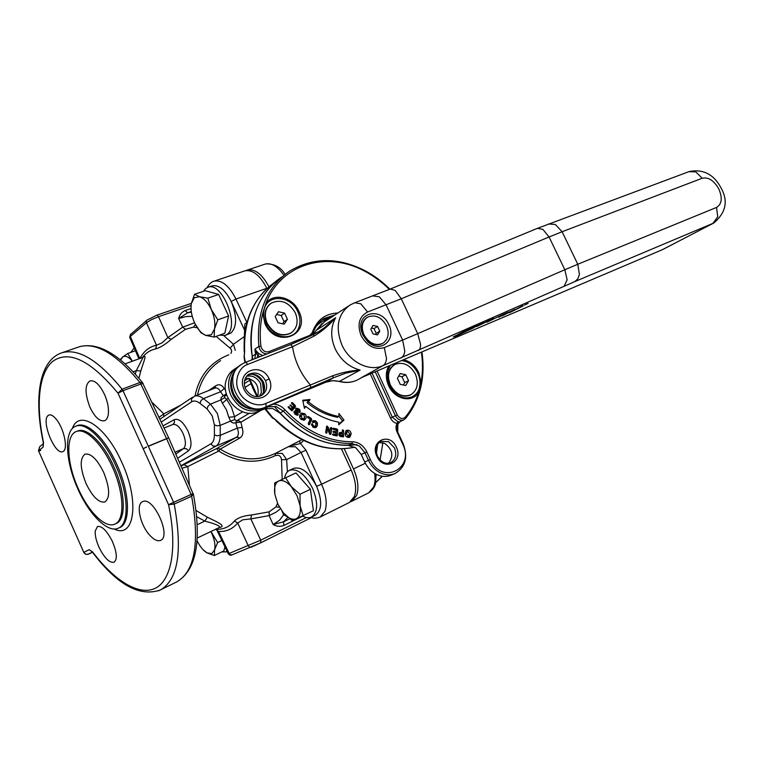 <?xml version="1.0" encoding="UTF-8"?>
<svg xmlns="http://www.w3.org/2000/svg" width="763" height="763" viewBox="0 0 763 763"><rect width="100%" height="100%" fill="white"/><g stroke="black" fill="none" stroke-linecap="round" stroke-linejoin="round"><path stroke-width="1.14" d="M410.456 394.929L410.151 395.091C404.085 397.542 398.305 395.797 392.831 389.855L389.931 385.277L388.625 381.681C386.984 373.794 388.939 368.119 394.49 364.676L394.585 364.628M405.754 374.738L408.548 380.68L405.792 385.487L400.213 384.342L397.409 378.362L400.194 373.565L405.754 374.738L401.967 376.741L398.744 376.073M403.398 384.991L404.743 382.664L401.967 376.741M408.548 380.68L404.743 382.664M390.389 385.038C386.841 375.739 388.367 368.872 394.948 364.428C403.15 361.481 409.969 364.704 415.406 374.099C419.011 383.503 417.409 390.418 410.608 394.862C402.502 397.618 395.759 394.347 390.389 385.038M382.234 343.674L382.702 343.398C375.253 346.183 369.006 343.283 363.951 334.699C360.918 326.898 362.129 321.032 367.585 317.131C375.11 314.194 381.424 317.055 386.507 325.706C389.588 333.593 388.319 339.487 382.702 343.398L382.234 343.674C377.294 345.973 372.334 344.895 367.356 340.441L363.484 334.986L362.301 331.676C360.985 325.219 362.568 320.479 367.041 317.465M377.532 334.909L373.031 333.898L370.808 329.149L373.088 325.429L377.58 326.459L379.793 331.19L377.532 334.909M375.52 334.461L376.197 333.345L373.984 328.634L371.476 328.061M379.793 331.19L376.197 333.345M377.58 326.459L373.984 328.634M330.331 428.825L329.645 434.109M326.392 427.242L327.127 428.911M327.575 428.672L326.669 433.165L325.696 432.096L326.822 426.164L328.271 427.318L329.902 431.858L330.446 428.072L331.237 427.433L331.791 428.51L330.923 434.118L330.093 434.414L329.254 433.241L327.575 428.672L326.125 429.416L325.687 432.478M328.271 427.318L326.822 428.062M329.902 431.858L328.929 432.354M330.923 434.118L330.255 434.452M301.29 419.507C299.516 418.019 299.134 416.321 300.145 414.433L301.452 413.079L304.599 413.632C306.364 415.158 306.736 416.856 305.725 418.715L304.408 420.06L301.29 419.507M300.746 413.622L303.045 414.299M304.017 414.681L302.358 414.462L301.442 415.434L301.89 418.467L303.493 418.687L304.427 417.723L304.017 414.681M302.358 414.462L299.668 417.151M304.78 416.779L303.703 420.289M301.414 419.602L302.129 419.431M312.983 427.156L315.014 426.269L316.016 424.886L315.243 422.025L312.944 422.635M316.168 424.362L315.195 427.766M312.544 421.186L314.518 421.805M313.536 422.32L312.716 422.54L312.325 421.586L313.192 420.642L315.577 420.823L317.446 422.95L317.389 425.687L315.939 427.538L313.335 427.375L311.485 424.047L312.286 423.732L313.736 426.202L315.014 426.269M295.558 408.768L297.217 409.426M300.078 410.418L300.012 412.459L299.086 412.487L298.362 409.865L297.093 409.473L298.238 414.719L297.742 415.167L295.119 414.376L294.308 411.133L295.062 411.238L295.815 413.565L297.036 413.794L295.615 408.682L296.187 408.167L298.972 408.939L300.078 410.418L298.934 411.057M295.92 410.198L295.424 410.542M295.31 412.144L294.041 412.85M297.026 413.804L296.941 415.32M307.079 402.702C316.531 410.389 326.65 415.253 337.437 417.304L338.886 416.541L338.944 413.498L343.979 420.079L338.753 424.791L338.801 422.187C327.06 419.984 316.035 414.7 305.734 406.336L304.456 408.377L302.73 400.232L309.988 399.516L308.576 400.317L307.079 402.702L308.5 401.91C317.961 409.607 328.09 414.49 338.886 416.541M302.863 400.88L308.576 400.317M305.734 406.336L304.227 407.28M338.896 416.102L342.52 420.833L338.762 424.209M309.988 399.516L308.5 401.91M343.979 420.079L342.52 420.833M348.481 437.457C346.459 437.266 345.305 436.016 345.029 433.699L346.345 430.418L347.728 430.16C349.759 430.399 350.904 431.658 351.161 433.937L349.826 437.209L348.481 437.457M345.687 430.914L348.052 431.476M347.871 431.457L347.232 431.581L346.459 433.766L348.348 436.15L349.74 433.889L347.871 431.457M347.232 431.581L345.01 433.46M349.712 434.929L349.006 437.437M346.621 436.846L348.968 436.035M310.112 419.402L308.462 424.486M308.443 416.579L311.247 418.41L311.676 419.736L309.282 424.695L308.634 424.629L308.319 423.389L310.207 419.202L307.928 417.714L307.518 416.712L308.443 416.579L307.47 417.103M342.272 432.487L342.587 429.855L343.655 430.837L343.436 436.875L340.174 436.426L338.858 434.233L339.697 432.487L342.272 432.487L339.115 433.031M342.206 432.516L342.234 433.718M342.263 435.644L342.291 436.846M340.527 435.101L342.329 435.616L342.291 433.727L341.538 433.622L340.651 433.68L340.527 435.101L339.306 435.711M340.651 433.68L338.896 434.719M342.329 435.616L339.745 436.178M293.774 406.269L293.974 407.709L291.409 410.675M291.771 403.617L291.609 402.606L292.544 402.73L295.262 405.554L295.376 406.917L292.019 410.713L288.424 407.642L288.252 406.65L291.371 409.054L292.258 408.024L290.083 404.972L292.992 407.175L294.032 405.973L291.771 403.617M292.992 407.175L291.981 407.747M291.371 409.054L290.341 409.636M336.035 434.529L336.111 433.06L332.983 431.734L333.679 431.257L336.187 431.829L336.283 430.103L333.46 429.455L333.069 428.205L336.931 428.959L337.732 430.084L337.112 435.883L333.221 435.158L332.582 434.385L333.297 433.909L336.035 434.529L334.576 435.253L332.697 434.834M333.116 432.201L334.728 432.564L336.187 431.829M336.264 430.504L335.987 435.778M332.916 429.111L336.101 430.055M375.205 371.762L395.406 415.74C397.609 419.593 400.403 420.957 403.799 419.831L400.194 421.558M370.236 373.87L390.532 418.086C392.058 421.1 394.252 422.883 397.103 423.446L397.828 421.701L392.325 417.17L372.086 373.088M262.777 355.548L259.134 353.736L257.694 355.243L259.887 356.693M400.108 421.596L398.257 423.675C396.464 425.62 396.226 428.281 397.523 431.667L396.998 431.915C395.663 428.806 395.701 425.983 397.103 423.446L398.286 422.969L398.067 423.827M399.068 421.825L397.828 421.701M257.713 352.535L254.861 349.149L256.807 353.698L257.713 352.535L259.134 353.736M389.931 289.196C382.587 281.871 374.528 275.834 365.754 271.075C338.6 257.055 313.135 257.121 289.368 271.275C266.325 287.546 256.158 312.601 258.876 346.421L254.861 349.149L255.567 354.099L256.807 353.698L257.694 355.243L257.303 357.713M388.52 463.284C393.927 456.055 392.649 449.417 384.686 443.379L379.259 442.521M257.226 396.579L258.028 394.671C259.067 384.943 254.861 379.402 245.4 378.047M267.069 353.86C263.807 353.851 261.318 352.22 259.601 348.968L258.876 346.421L260.898 346.011C259.592 334.547 260.212 323.655 262.758 313.316L265.867 303.54C281.061 263.245 328.004 250.445 365.754 271.781C374.318 276.406 382.196 282.291 389.397 289.415M421.395 352.125C422.921 362.53 422.816 372.649 421.071 382.463L418.753 392.029C415.825 401.529 411.324 409.903 405.239 417.161L405.62 418.401L403.799 419.831L405.62 418.401C420.155 400.06 425.592 377.895 421.929 351.896M252.82 359.478C245.858 325.257 258.285 292.095 282.005 276.845C257.77 294.165 247.851 320.66 252.248 356.331L252 359.802M236.387 367.9L234.642 369.073C230.712 371.486 227.975 375.005 226.411 379.64C219.62 397.485 241.461 419.707 257.722 411.753L264.57 408.882L272.563 408.453L279.926 413.088C300.288 434.509 323.035 445.268 348.186 445.363L355.711 447.805L361.223 454.49L364.724 462.016C367.528 467.833 371.571 472.02 376.855 474.596C381.862 476.846 386.65 477.028 391.209 475.13L394.681 473.689M488.816 320.689L485.001 322.434L488.692 320.431M476.703 326.545L493.737 318.352L476.675 326.497M498.754 317.274L504.858 313.641L508.33 312.124L502.245 315.51L514.834 309.377L503.351 315.329L498.582 316.903M522.684 305.686L509.341 312.792L523.342 305.829L521.768 306.116M522.779 305.887L521.873 306.325M524.534 305.095L528.13 303.407L524.534 305.095M486.851 322.244L503.828 314.032L486.851 322.244M470.819 328.967L483.828 322.491L470.819 328.967M471.629 327.956L464.848 331.552L468.263 330.112L476.846 325.505L469.045 328.729L457.752 334.623L471.496 327.689M459.898 334.289L456.169 335.415L453.251 336.979L456.083 336.283L474.281 327.489L459.898 334.289M362.854 335.005L361.5 331.199C356.063 312.22 381.214 306.583 388.806 324.656C397.018 340.346 379.621 354.232 367.308 341.299L362.854 335.005M325.448 382.358L325.543 382.32C329.75 380.565 334.328 380.279 339.277 381.471L360.107 370.065C350.618 370.656 341.366 372.611 332.372 375.93L333.593 377.704L345.763 373.164L360.107 370.065C349.092 367.108 340.823 360.098 335.281 349.034C330.389 337.713 330.513 327.279 335.663 317.732L324.533 327.632L318.553 331.733L290.169 344.762M247.393 375.434L248.957 374.28C255.748 371.447 261.261 373.565 265.486 380.632C267.88 387.003 266.573 391.924 261.566 395.406C258.676 396.989 251.695 398.648 245.448 388.577C241.795 379.402 248.366 374.032 248.948 374.28M269.177 378.839C261.204 361.261 235.786 371.276 243.941 389.14C252.219 406.975 277.427 396.34 269.177 378.839L265.486 380.632M332.372 375.93L265.658 403.503C257.207 407.843 242.758 401.309 238.819 391.228C233.707 381.624 238.533 367.28 247.651 364.447L292.525 346.698L313.879 336.206L313.45 334.528L318.6 331.714M245.142 362.52L242.281 363.932L245.142 362.52M242.272 363.941L242.252 363.951C219.258 376.188 242.176 418.467 265.677 407.06L333.593 377.704L325.658 382.263L263.826 408.148C251.275 411.81 241.232 407.06 233.697 393.927C229.005 381.462 231.284 371.848 240.545 365.105L240.736 364.972M245.448 362.406L290.14 344.771L291.256 345.038L292.525 346.698C294.671 360.889 300.555 373.574 310.188 384.771L310.694 386.927L310.121 388.281M313.879 336.206C322.091 331.276 329.349 325.114 335.663 317.732L316.216 330.389L324.552 321.738L348.414 306.106M291.113 332.906L290.407 333.364C280.956 337.294 273.068 333.994 266.735 323.464C263.435 315.062 264.694 308.462 270.512 303.655M284.208 324.141L278.066 322.787L275.185 316.569L278.457 311.733L284.58 313.116L287.451 319.296L284.208 324.141M282.615 323.789L284.046 321.652L281.185 315.5L276.597 314.47M287.451 319.296L284.046 321.652M284.58 313.116L281.185 315.5M295.291 312.782C298.734 321.576 297.246 328.348 290.827 333.088C281.366 337.017 273.478 333.717 267.136 323.178C263.769 314.518 265.171 307.823 271.323 303.083C280.898 298.905 288.891 302.138 295.291 312.782M247.031 322.444L244.847 324.037L244.217 339.678M274.88 407.118C298.924 435.406 326.287 447.929 356.97 444.667M264.799 408.787L271.847 417.38L276.397 420.413L272.515 417.304L265.362 408.577M245.362 362.415L244.15 355.873L244.646 351.59C243.483 320.269 253.745 297.007 275.433 281.814M244.913 362.597L244.15 357.389L244.646 351.59M287.403 471.839L286.65 459.641L282.339 453.413L275.3 453.432C256.969 461.844 238.6 460.413 220.192 449.13L239.773 438.057C242.882 436.074 243.664 432.507 242.1 427.366L240.927 422.168L235.786 422.683L236.578 420.833L234.68 419.602L234.537 416.693L231.532 407.308L226.506 399.192L224.599 397.657L224.827 396.159L226.706 394.957M197.512 394.986C200.745 380.05 208.452 368.596 220.612 360.603M225.581 390.255L224.265 388.52C221.728 384.762 218.905 383.846 215.786 385.792L208.528 390.627M289.492 446.117L300.45 443.532L303.617 440.537M349.349 502.483L354.299 496.646C356.769 489.379 355.73 480.509 351.19 470.037L341.481 448.921M266.945 288.538L266.831 288.3C260.126 275.367 252.858 269.539 245.028 270.817L244.437 271.018M344.247 448.778L353.507 468.921C358.047 479.374 359.077 488.234 356.598 495.502L351.753 501.281L350.503 501.796M245.972 270.607L247.441 270.016C255.08 268.719 262.234 274.298 268.919 286.754M374.652 473.413C375.415 478.802 375.081 483.341 373.651 487.023L368.701 492.822M264.809 264.217L265.4 264.017C271.494 262.691 277.675 266.449 283.96 275.281M112.295 466.851C124.197 492.593 125.056 520.49 114.765 524.133C105.342 528.673 88.47 511.83 78.322 488.74C66.658 463.427 65.351 434.92 76.462 431.486C85.456 427.681 101.984 443.57 112.295 466.851M103.682 472.402C97.149 459.231 90.94 453.146 85.046 454.157C79.61 458.391 79.972 468.244 86.143 483.704C92.59 496.837 98.818 502.941 104.836 501.997C110.244 497.886 109.862 488.024 103.682 472.402M77.425 431.105L77.826 430.952C86.839 427.137 103.367 443.017 113.677 466.279C125.571 492.001 126.41 519.88 116.11 523.532L114.765 524.133M191.341 312.086L187.593 312.82L191.265 311.552M190.998 308.538L185.132 310.56L187.593 312.82L178.637 318.524L186.01 316.569L192.247 316.378M48.117 415.511L49.032 414.986C51.188 414.404 53.744 416.007 56.7 419.803C64.054 429.025 68.069 448.596 63.424 451.267L62.738 451.648C54.907 455.292 40.859 420.661 48.117 415.511M99.219 547.691C96.319 541.291 94.974 535.769 95.184 531.115L97.483 526.489C101.861 525.783 106.763 530.638 112.199 541.053C116.977 552.345 117.588 559.413 114.011 562.255C109.5 563.046 104.569 558.192 99.219 547.691M160.592 540.385L160.592 540.385C157.455 541.577 153.668 539.67 149.252 534.682C140.144 524.505 135.9 504.591 142.338 501.777L142.681 501.606C153.373 495.969 171.694 536.389 160.592 540.385M104.769 395.015C107.774 402.177 108.947 408.615 108.308 414.347C107.764 417.847 106.477 419.993 104.464 420.775C99.362 421.548 94.431 416.817 89.672 406.593C84.712 392.935 84.855 384.352 90.101 380.842C95.022 380.108 99.915 384.829 104.769 395.015M215.595 529.284L218.542 531.468C226.229 531.868 232.61 529.045 237.684 523.008L248.347 545.898L249.663 547.185L251.256 547.195L260.708 542.827L260.746 540.166L228.318 553.824L217.341 531.162M289.682 518.792L283.559 521.806L273.116 524.543C276.721 526.546 280.288 526.861 283.807 525.478L283.559 521.806L287.928 517.371M115.547 465.077C128.68 493.461 129.586 524.181 118.265 528.225C107.821 533.28 89.185 514.672 78.007 489.236C65.17 461.367 63.72 429.893 76.042 426.116C85.961 421.949 104.169 439.412 115.547 465.077M163.721 416.617L163.807 413.851L159.095 417.294M160.402 418.849L159.925 419.059M159.982 419.192L192.629 397.18M181.012 465.668L215.948 446.136C218.704 444.438 220.126 440.842 220.211 435.358L237.226 428.148L242.1 427.366M181.203 466.107L183.883 464.638L187.803 466.546L218.704 451.057L216.644 448.568L218.447 448.358L220.192 449.13L218.704 451.057C237.512 462.855 256.358 464.39 275.233 455.673C278.848 454.595 280.946 455.94 281.509 459.707L282.167 479.374M224.894 396.121L223.406 395.711L226.325 393.737M214.68 388.195L214.88 388.119C217.026 387.432 218.895 388.653 220.526 391.772L223.406 395.711L221.203 397.456L220.869 399.917L224.599 397.657M161.317 422.025L191.666 401.805C193.945 400.384 196.73 400.918 200.001 403.389L207.088 408.92L212.248 415.959L214.393 424.886L217.121 425.84L220.23 425.392L217.379 413.489L210.483 404.113L220.869 399.917L222.395 403.284L228.032 398.219M222.395 403.284L226.411 409.779L228.824 417.285L234.537 416.693L242.663 411.81M228.824 417.285L230.579 421.071L234.68 419.602M182.128 468.215L187.803 466.546L189.405 484.896M228.833 354.852L228.795 354.814C210.454 362.034 199.2 375.758 195.004 395.978M235.29 350.331L233.468 344.266L230.149 348.205C231.799 349.874 232.047 351.609 230.884 353.412M195.452 324.552L193.459 327.136L197.302 327.756M194.584 322.797L182.7 327.174L185.476 329.301L193.459 327.136M185.132 310.56C181.718 312.067 179.553 314.718 178.637 318.524L182.7 327.174L167.87 337.57L171.16 339.382L185.476 329.301M147.049 320.079L146.343 320.975L146.429 322.739L151.484 319.659L158.513 316.712L167.87 337.57L161.918 342.93L156.491 345.219L155.776 348.929C160.249 347.585 165.38 344.399 171.16 339.382M232.21 554.768L230.54 554.815L229.243 553.566L218.542 531.468L215.919 529.284C223.34 529.646 229.491 526.899 234.365 521.043L237.684 523.008L242.758 519.803L250.846 518.916L251.523 514.987C243.674 515.693 237.961 517.715 234.365 521.043M306.411 517.533L260.746 540.166L250.846 518.916L269.12 515.616L269.196 511.83L251.523 514.987M279.468 507.233L275.987 506.861L269.196 511.83M287.012 516.58L283.645 514.767L279.516 520.271L273.116 524.543L269.12 515.616L275.92 512.269L280.412 508.816M275.376 453.394L288.252 446.756L295.443 446.717L301.07 452.44L286.65 459.641L281.509 459.707M289.482 446.117L275.414 453.375L275.233 455.673M214.393 424.886L214.403 434.853L217.112 435.807L220.211 435.358L220.23 425.392L230.579 421.071C231.904 422.931 233.64 423.465 235.786 422.683L237.226 428.148C239.105 432.669 238.743 435.778 236.148 437.466L237.98 437.256L239.773 438.057M180.659 405.229L163.807 413.851L152.047 402.349M200.001 403.389L200.984 400.575L203.387 398.61L220.526 391.772L224.265 388.52M214.88 388.119L194.355 396.235M138.904 358.839L129.834 337.608L130.349 336.454L146.429 322.739L156.491 345.219C149.434 346.669 143.883 351.094 139.848 358.496M299.344 441.024L300.45 443.532L305.963 450.16L301.07 452.44L316.664 486.498C322.32 500.728 321.957 510.228 315.586 515.006L311.6 516.99C309.025 518.22 306.02 517.924 302.587 516.074M211.818 285.963L212.314 285.801C218.991 284.742 225.285 289.969 231.189 301.452C237.093 316.206 237.045 326.707 231.027 332.973L225.409 335.319M196.768 516.723L204.837 521.119L207.364 517.219L196.101 510.533M219.143 527.595C227.574 526.098 216.072 521.615 207.364 517.219M197.312 524.648L204.837 521.119C214.727 523.685 219.706 525.745 219.773 527.3L219.706 527.328M140.802 370.999C143.253 362.501 147.583 353.298 143.043 357.361L136.339 370.57L140.802 370.999L138.942 378.248M142.9 357.389L125.132 363.837M92.199 551.754L89.099 549.665L83.987 552.317C85.075 554.167 86.6 554.758 88.584 554.081L92.542 552.278L87.554 554.367M38.655 451.057L40.706 450.428M39.714 446.708L38.551 450.828L43.148 447.108L43.529 442.502C35.661 405.277 38.551 373.126 52.838 361.261C69.09 349.816 90.807 360.46 117.998 393.193L122.07 389.206L122.986 390.723L117.998 393.193L168.556 504.696L173.621 502.331L174.202 504.095L168.556 504.696C177.684 548.092 171.475 580.548 155.175 588.34C138.78 596.084 114.307 580.672 92.533 551.84L89.099 549.665M43.148 447.108L43.253 442.254M193.363 494.109L191.656 496.208L191.084 494.462L193.182 493.594M143.11 383.541L140.831 383.999L139.925 382.492L142.357 382.425L142.891 383.388M38.551 450.828L83.825 552.402L38.551 450.828M203.492 291.275L205.695 288.509L208.118 287.212C222.243 281.518 240.126 326.612 226.888 334.499L225.037 335.453L219.525 335.138M221.537 300.736L226.048 310.512M191.332 303.55L194.498 294.318L205.247 290.684L218.647 294.461L207.832 298.161L211.294 309.52C207.908 302.52 204.007 298.266 199.601 296.74L194.298 297.684L191.332 303.55C190.416 309.358 191.484 315.748 194.555 322.72C197.817 329.54 201.632 333.784 206 335.453L211.351 334.766L214.47 329.063C215.509 323.235 214.451 316.721 211.294 309.52L217.817 319.831L214.47 329.063L214.184 337.093L206 335.453L200.907 332.763L195.233 324.122M218.647 294.461L228.576 315.987L224.827 333.193L214.184 337.093M228.576 315.987L217.817 319.831M194.498 294.318L199.601 296.74L207.832 298.161M284.561 478.239C285.267 474.204 286.945 471.544 289.587 470.256L293.612 468.396C301.538 466.403 309.196 472.383 316.588 486.346L321.576 484.238L305.963 450.16M301.395 479.088L306.43 484.801M311.228 495.263L312.239 502.435M274.833 494.224L274.68 482.941L295.968 472.926L310.388 489.293L313.412 510.752L296.034 518.878C299.592 517.123 300.956 512.765 300.117 505.793L297.026 495.645L291.304 486.66C286.535 481.453 282.32 479.584 278.629 481.043C275.195 482.989 273.936 487.385 274.833 494.224L277.875 504.124L283.426 512.927C288.061 518.134 292.267 520.118 296.034 518.878L291.924 520.452L283.426 512.927M310.388 489.293L300.012 494.262L300.117 505.793L303.13 515.836M285.6 477.752L291.304 486.66L300.012 494.262M289.587 470.256C297.494 468.272 305.143 474.281 312.553 488.282C318.295 502.607 317.98 512.173 311.6 516.99M197.092 540.767C199.992 546.642 203.301 550.686 207.031 552.908L211.828 553.585L214.613 549.751C215.538 545.326 214.594 539.889 211.78 533.423L210.865 531.544M224.923 546.813L223.883 550.848L214.355 555.531L207.031 552.908L202.786 549.417M221.861 540.509L217.598 542.569L214.613 549.751L214.355 555.531M210.969 531.487L217.598 542.569M227.002 551.115L225.724 551.887L221.699 551.916M132.361 361.214L131.98 360.737C128.222 356.502 125.065 355.3 122.519 357.122L120.726 360.05M135.442 350.732L127.698 353.498L132.381 361.204M120.22 359.65L122.519 357.122L127.698 353.498M130.807 352.382L134.221 347.88M331.237 427.433L330.503 427.805M331.791 428.51L330.331 429.254M331.066 433.622L329.797 434.261M327.346 426.164L326.507 426.593M327.031 432.526L326.001 433.05M304.599 413.632L303.321 414.338M301.442 415.434L300.031 416.207M305.725 418.715L304.303 419.478M301.89 418.467L300.775 419.068M312.782 424.657L311.552 425.306M312.286 423.732L311.447 424.18M313.736 426.202L312.563 426.822M317.389 425.687L315.958 426.441M317.446 422.95L316.225 423.589M315.577 420.823L314.146 421.586M298.972 408.939L297.904 409.54M296.893 409.655L295.491 410.437M297.541 411.476L296.378 412.125M295.815 413.565L294.842 414.109M295.062 411.238L293.908 411.886M298.238 414.719L297.141 415.33M347.728 430.16L346.259 430.895M346.459 433.766L345.134 434.414M351.161 433.937L349.75 434.633M348.348 436.15L346.879 436.875M311.247 418.41L310.007 419.078M311.676 419.736L310.255 420.499M309.654 424.257L308.796 424.705M341.214 432.344L339.745 433.069M342.93 429.807L342.339 430.103M343.655 430.837L342.253 431.543M343.76 436.102L342.291 436.827M340.298 434.405L338.982 435.053M341.576 435.511L340.107 436.245M292.544 402.73L291.542 403.312M295.262 405.554L293.86 406.355M295.376 406.917L293.974 407.709M292.315 410.456L291.743 410.78M289.177 406.774L288.195 407.337M290.989 405.086L290.026 405.639M333.297 433.909L332.592 434.261M333.679 431.257L333.002 431.6M337.446 435.168L336.14 435.816M337.732 430.084L336.273 430.818M336.931 428.959L335.472 429.693M333.526 428.177L332.821 428.539M405.239 417.161C402.359 419.459 399.688 418.706 397.237 414.881L390.503 418.019M398.305 423.579L399.783 421.968M316.159 326.43C319.525 322.739 323.617 320.317 328.452 319.182M250.655 409.016C242.768 407.299 236.873 402.521 232.963 394.681C230.521 389.168 230.006 383.741 231.437 378.4M396.998 431.915L402.645 443.99C415.396 468.73 381.786 485.649 370.332 459.469L366.812 451.906C363.474 445.449 358.677 442.082 352.411 441.806C327.575 441.672 305.095 430.99 284.971 409.779C281.671 406.25 277.837 404.361 273.469 404.123M396.293 447.042C389.731 431.6 369.311 441.081 376.903 456.322C383.694 471.963 403.923 461.977 396.293 447.042M336.779 380.975L341.595 381.996M263.597 392.01L262.529 382.759C260.317 378.295 256.969 375.472 252.477 374.299M252.248 356.331L255.567 354.099L254.813 358.696M264.351 308.681C268.442 293.593 291.247 295.901 297.808 311.666C300.069 316.693 300.536 321.576 299.191 326.326C295.539 341.395 272.439 339.764 265.629 323.55C263.34 318.419 262.911 313.459 264.351 308.681M401.567 360.556C408.577 361.49 413.975 365.639 417.762 373.002C419.965 377.838 420.537 382.587 419.488 387.251C417.018 399.583 401.157 401.824 392.478 390.723L389.178 385.515L387.699 381.424L387.528 371.066L390.332 365.324M394.461 447.891C396.97 454.672 395.673 459.612 390.58 462.702C385.534 464.467 381.157 462.244 377.456 456.055C375.053 449.035 376.235 444.142 380.985 441.396L388.481 441.634L394.461 447.891M246.583 376.273C252.591 375.129 257.274 377.599 260.641 383.675L261.394 392.611L259.353 396.283M402.645 443.99L403.169 443.742L397.523 431.667M370.332 459.469L368.481 460.337C371.304 466.174 375.358 470.389 380.651 472.974C385.687 475.235 390.484 475.425 395.053 473.527C405.534 467.175 408.234 457.247 403.169 443.742M366.812 451.906L364.962 452.774L368.481 460.337L364.724 462.016M352.411 441.806L351.867 443.599L359.421 446.059L364.962 452.774L361.223 454.49M284.971 409.779L283.378 411.123C303.827 432.659 326.65 443.484 351.867 443.599L348.186 445.363M268.252 406.307L267.966 406.879L275.996 406.469L283.378 411.123L279.926 413.088M261.394 409.006L261.099 409.76L267.966 406.879L264.57 408.882M237.913 366.869L238.495 366.536L237.913 366.869C233.974 369.292 231.227 372.83 229.663 377.475C227.86 383.379 228.328 389.416 231.055 395.606C238.561 408.691 248.576 413.412 261.099 409.76L257.722 411.753M269.101 353.059L268.891 351.648C265.801 352.477 263.33 351.276 261.48 348.042L260.898 346.011M312.849 333.66L312.315 332.563L309.854 335.339L268.891 351.648M310.083 336.121L309.854 335.339M337.847 313.021C325.2 313.526 316.693 320.04 312.315 332.563M397.218 414.834L377.056 370.971M388.825 365.963C385.553 371.819 385.487 378.41 388.653 385.725C394.729 399.783 412.878 403.398 418.753 392.029M421.071 382.463L418.715 372.573C415.196 365.591 410.122 361.319 403.503 359.726M262.758 313.316L264.98 323.722C276.034 349.206 311.275 335.434 298.829 311.228C292.782 297.017 273.202 292.248 265.867 303.54M313.002 333.183C315.157 326.612 318.944 321.681 324.351 318.381L334.862 314.976M332.029 316.836L322.072 319.926M489.445 320.107L489.684 320.613M455.206 335.93L455.492 336.521M455.778 335.625L456.083 336.283M662.217 249.749L361.404 377.618L382.807 365.735L574.854 281.585L713.872 222.968M663.362 249.205L712.89 223.435L717.745 216.787L716.543 207.422L577.782 264.265L562.112 231.733L702.218 178.237C708.455 176.911 713.996 180.516 718.87 189.062C722.628 198.056 721.846 204.179 716.543 207.422M354.49 302.863L350.045 305.028C337.799 313.984 335.091 327.298 341.91 344.981C349.559 362.12 369.302 371.943 382.807 365.735C384.943 364.485 386.173 362.11 386.517 358.62L384.294 347.604C374.891 350.198 367.175 346.23 361.137 335.691C356.97 324.428 359.125 316.531 367.594 312.01L401.262 298.772L549.074 236.969L564.83 269.74L417.704 333.66L401.262 298.772L395.234 290.474L390.36 289.015L537.39 228.356L542.884 229.367L549.074 236.969L562.112 231.733L555.292 224.456L548.454 223.998M331.008 322.663L330.389 322.806M263.063 382.292C265.123 388.386 264.399 392.878 260.879 395.749C264.751 392.182 265.572 387.585 263.349 381.977C259.401 375.177 254.193 372.897 247.737 375.138C253.182 372.802 258.285 375.148 263.025 382.215M263.616 408.243L265.677 407.06L266.201 405.706L265.658 403.503M233.43 394.233C240.736 407.184 250.836 411.839 263.721 408.205L325.658 382.263L332.62 380.68L339.993 381.433C346.526 383.064 352.496 382.482 357.914 379.697C352.277 382.568 346.173 383.188 339.602 381.557M358.724 379.24L362.396 377.208M312.973 334.757L316.216 330.389L312.935 334.776M313.421 334.556L290.293 344.733M247.651 364.447L246.382 362.73L245.304 362.435L290.15 344.771M372.935 295.91L379.316 296.797L386.088 304.885L402.626 340.05L384.294 347.604M390.255 289.053L354.766 302.758L360.813 303.808L367.594 312.01M400.995 358.038C403.15 356.779 404.409 354.413 404.781 350.951L402.626 340.05L417.704 333.66L420.537 344.18C420.632 347.413 419.927 349.521 418.429 350.494M564.143 286.211L567.138 279.821L564.83 269.74L577.782 264.265L579.413 274.546L577.81 278.819L574.854 281.585M688.846 171.675L695.684 171.837L702.218 178.237M537.266 228.414L689.227 171.541C703.343 168.833 714.015 174.422 721.235 188.299C728.398 201.289 725.851 212.887 713.624 223.092L662.303 249.711L362.053 377.351M354.757 447.194C327.108 452.545 300.994 443.618 276.397 420.413M257.417 396.207L249.577 378.629M249.444 413.193L236.578 420.833L238.876 420.766L240.927 422.168L260.975 410.38M250.874 383.703L244.99 387.442M248.452 378.305L244.437 380.899M365.334 463.246L353.507 468.921M396.798 426.574L396.76 429.159M382.253 476.246L375.749 482.521M380.088 459.898L382.892 442.712M376.464 453.155L377.675 444.362M310.741 517.352C313.755 518.516 316.95 518.392 320.317 516.98L325 511.21C327.337 503.904 326.202 494.91 321.576 484.238L351.19 470.037M246.926 322.52L235.977 299.048L266.831 288.3M244.15 329.254L231.189 301.452L235.977 299.048C229.196 285.877 221.966 279.887 214.279 281.089L213.812 281.242M156.577 315.319L157.521 315.396L158.513 316.712L191.065 305.534M260.746 542.808L311.485 517.581L260.708 542.827L232.086 554.825M283.807 525.478L302.72 516.141M191.666 401.805L191.465 398.801L194.555 396.159C197.112 395.272 200.059 396.092 203.387 398.61L210.483 404.113L208.07 406.088L207.088 408.92M214.403 434.853C214.346 439.431 213.173 442.426 210.893 443.847L213.077 446.059L215.948 446.136L236.148 437.466L216.644 448.568L183.883 464.638M210.893 443.847L179.458 462.14M177.75 458.267L188.49 450.79C191.99 447.213 191.818 440.642 187.975 431.095C183.339 422.044 178.771 418.229 174.288 419.64L163.101 425.84M216.12 336.388L230.149 348.205M243.941 336.826L233.468 344.266L223.893 335.73M142.309 357.599C145.914 352.868 150.406 349.969 155.776 348.929M277.532 503.342L275.987 506.861M214.546 388.253L215.786 385.792M226.229 395.263L226.63 394.738M118.265 528.225L119.562 527.634C130.902 523.59 130.025 492.879 116.892 464.514C105.532 438.868 87.306 421.434 77.378 425.601L76.91 425.773M191.36 303.369L156.777 315.205L147.021 320.098M146.782 320.288L130.282 334.728L130.349 336.454L139.772 358.524M284.17 513.766L283.645 514.767L282.033 511.181M172.791 424.495L174.441 422.597L174.288 419.64M164.121 428.024L172.848 424.476C176.301 423.818 179.696 426.822 183.053 433.46C186.01 440.804 186.162 445.859 183.492 448.625L186.325 448.682L188.49 450.79M175.061 452.182L183.492 448.625L175.871 454.004M133.163 371.743L136.339 370.57L135.299 374.07M92.533 551.84L92.905 552.774C117.168 584.801 139.686 597.2 160.44 589.971C178.141 579.622 182.729 551 174.202 504.095L191.656 496.208C199.849 542.779 194.927 571.315 176.882 581.826L176.53 581.997M77.902 347.27L79.648 346.669C96.443 342.215 116.539 354.156 139.925 382.492L122.07 389.206C98.732 360.489 78.818 348.309 62.318 352.649C39.094 359.85 33.744 397.962 43.167 441.853L43.529 442.502M168.785 438.038L167.984 438.21L168.718 437.905L142.357 382.425C118.999 353.946 98.093 342.024 79.648 346.669L60.983 353.097M167.984 438.21L166.563 438.62L167.936 438.096M140.831 383.999L166.563 438.62L148.289 446.164L122.986 390.723L140.831 383.999M158.504 590.829L176.882 581.826C196.329 570.085 201.861 541.024 193.478 494.643L168.766 438.01M146.62 447.032L143.291 448.644L146.572 446.918M173.621 502.331L148.346 446.298L166.62 438.744L191.084 494.462L173.621 502.331M88.584 554.081L92.428 552.126M114.192 528.997C134.498 539.384 140.03 501.31 121.727 462.187C105.771 425.802 78.827 408.834 72.351 428.568M303.493 418.687L302.081 419.459M312.782 422.578L314.013 421.929M295.682 410.265L297.093 409.473M392.621 389.597L392.478 390.723L389.178 385.515L387.699 381.424L388.72 382.015M322.539 319.573L324.351 318.381C318.944 321.643 315.176 326.631 313.04 333.336L312.229 335.11M362.339 331.81L361.5 331.199M248.957 374.28L248.099 374.843M367.261 340.355L367.308 341.299M233.392 394.147C229.091 383.436 230.607 374.385 237.951 366.984M316.044 330.532L321.976 323.522M354.795 447.213C326.612 452.659 300.298 443.799 275.853 420.623M244.265 351.991C242.987 326.745 249.997 306.144 265.276 290.169M271.971 417.523L272.706 418.162M244.112 356.178L244.103 356.97M253.211 389.168L248.938 378.438M249.587 380.279L244.246 383.703M301.91 439.707L275.3 453.432M397.914 424.047L397.704 432.058M382.463 476.274L375.739 482.578M265.839 263.903C274.318 263.674 280.736 267.155 285.104 274.356M351.753 501.281L368.825 492.755C372.754 489.922 375.014 486.756 375.577 483.284L376.14 474.243M77.826 430.952L76.462 431.486M320.317 516.98L349.473 502.426M207.145 287.584C209.033 284.008 211.408 281.843 214.279 281.089L245.028 270.817M76.958 425.754L76.042 426.116M130.645 334.137L129.672 337.227M228.375 553.89C229.596 555.264 230.808 555.588 232.009 554.854M226.182 551.678L227.488 552.107M219.734 527.309L197.274 538.01M92.571 552.317L92.437 551.725M43.491 443.637L39.676 446.736L38.417 450.962M212.314 285.801L208.118 287.212M227.069 551.239L226.058 551.735M253.268 389.283L256.969 396.579M265.4 264.017L247.441 270.016M83.835 552.412C84.874 554.205 86.4 554.777 88.432 554.157"/></g></svg>
